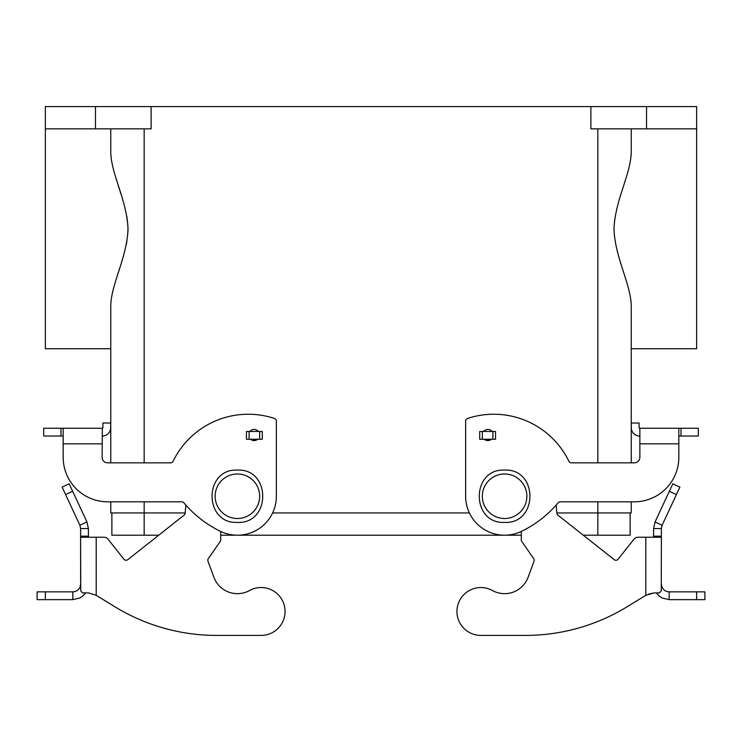 <?xml version="1.0" encoding="UTF-8"?>
<svg xmlns="http://www.w3.org/2000/svg" width="742" height="742" viewBox="0 0 742 742"><rect width="100%" height="100%" fill="white"/><g stroke="black" fill="none" stroke-linecap="round" stroke-linejoin="round"><path stroke-width="1.11" d="M61.002 428.245L61.002 436.036L43.685 436.036L43.685 428.245L63.172 428.245L63.172 457.285A44.529 44.529 0 0 0 107.701 501.815L181.734 501.815A2.782 2.782 0 0 1 183.868 502.807A111.328 111.328 0 0 0 220.328 531.272A38.964 38.964 0 0 0 276.367 496.25L276.367 421.104A2.782 2.782 0 0 0 274.457 418.46A83.503 83.503 0 0 0 173.109 461.283A2.782 2.782 0 0 1 170.604 462.85L107.701 462.85A5.565 5.565 0 0 1 102.136 457.285L102.35 428.245A0.556 0.556 0 0 0 102.906 427.689L102.906 423.023L110.697 423.023L110.697 427.689A8.348 8.348 0 0 1 102.35 436.036L102.136 436.036M102.136 443.827L63.172 443.827L63.172 457.285M110.697 425.806L110.697 427.689M257.706 439.255A5.565 5.565 0 0 1 250.499 439.255M259.672 439.255L246.465 439.255L246.465 431.464L262.297 431.464L262.297 439.255L259.672 439.255L259.672 431.464M249.813 431.464A5.565 5.565 0 0 1 258.392 431.464M102.35 428.245A0.556 0.556 0 0 0 102.906 427.689M631.238 128.858L631.238 150.691C631.581 173.155 614.951 199.765 614.005 229.065C614.96 258.346 631.572 284.956 631.238 307.42L631.238 462.85L631.238 348.731L696.645 348.731L696.645 106.588L646.542 106.588L646.542 128.858L696.645 128.858M45.355 128.858L95.458 128.858L95.458 106.588L45.355 106.588L45.355 348.731L110.762 348.731L110.762 462.85L110.762 307.42C110.419 284.947 127.049 258.337 127.995 229.046C127.04 199.756 110.428 173.155 110.762 150.691L110.762 128.858M118.117 185.222L118.395 186.084M118.868 187.568L119.323 189.006M120.093 191.427L120.807 193.662M124.702 206.842L124.869 207.491M126.91 216.794L127.105 218.018M127.272 219.168L127.346 219.641M127.587 221.635L127.633 222.118M127.958 226.941L127.976 227.655M127.995 228.471L127.995 229.445M127.976 230.447L127.958 231.17M127.949 231.578L127.921 232.181M126.891 241.41L126.233 244.86M119.323 269.096L118.868 270.533M656.327 592.886L659.267 596.095L662.263 598.043L669.182 599.657L669.182 591.866C665.657 591.689 663.209 589.964 661.845 586.709L661.391 584.075M61.002 436.036L63.172 436.036M110.762 512.945L110.762 501.815L110.762 512.945L185.166 512.945M631.238 501.815L631.238 512.945L631.238 501.815M107.701 462.85A5.565 5.565 0 0 1 102.136 457.285M63.172 428.245L102.136 428.245M630.125 512.945L630.125 535.214L583.295 535.214M521.301 535.214L220.699 535.214M158.705 535.214L111.875 535.214L111.875 512.945M556.834 512.945L631.238 512.945M272.611 512.945L469.389 512.945M95.458 128.858L151.118 128.858L151.118 106.588L590.882 106.588L590.882 128.858L646.542 128.858M95.458 106.588L151.118 106.588M590.882 106.588L646.542 106.588M639.864 436.036L639.65 436.036A8.348 8.348 0 0 1 631.303 427.689L631.303 423.023L639.094 423.023L639.094 427.689A0.556 0.556 0 0 0 639.65 428.245L678.828 428.245L678.828 457.285A44.529 44.529 0 0 1 634.299 501.815L560.266 501.815A2.782 2.782 0 0 0 558.132 502.807A111.328 111.328 0 0 1 521.672 531.272A38.964 38.964 0 0 1 465.633 496.25L465.633 421.104A2.782 2.782 0 0 1 467.543 418.46A83.503 83.503 0 0 1 568.891 461.283A2.782 2.782 0 0 0 571.396 462.85L634.299 462.85A5.565 5.565 0 0 0 639.864 457.285L639.864 428.245M479.703 439.255L479.703 431.464L495.535 431.464L495.535 439.255L479.703 439.255M483.608 431.464A5.565 5.565 0 0 1 492.187 431.464M491.501 439.255A5.565 5.565 0 0 1 484.294 439.255M680.998 428.245L680.998 436.036L698.315 436.036L698.315 428.245L678.828 428.245M680.998 436.036L678.828 436.036M639.094 427.689A0.556 0.556 0 0 0 639.65 428.245M634.299 462.85A5.565 5.565 0 0 0 639.864 457.285M639.864 443.827L678.828 443.827L678.828 457.285M631.303 425.806L631.303 427.689M127.8 559.663A2.782 2.782 0 0 1 123.886 559.208L108.174 539.332L123.886 559.208A2.782 2.782 0 0 0 127.8 559.663L184.099 515.134A2.782 2.782 0 0 0 185.148 513.186L185.852 505.107M108.174 539.332A5.565 5.565 0 0 0 103.806 537.227L96.2 537.227L96.2 595.307L114.797 606.706L96.2 595.307L88.558 592.904M216.59 635.412L261.119 635.412L216.59 635.412A194.831 194.831 0 0 1 114.797 606.706M249.525 590.53A25.052 25.052 0 0 1 213.9 577.295A25.052 25.052 0 0 0 249.525 590.53A23.939 23.939 0 0 1 284.297 605.491A23.939 23.939 0 0 1 261.119 635.412M87.89 592.886L82.612 592.886L80.748 590.901L80.609 537.227L80.609 581.756M80.609 528.536L79.886 525.243L86.944 521.951L88.409 528.536L80.609 528.536L80.609 537.227L96.2 537.227M88.409 537.227L88.409 528.536M37.1 591.866L37.1 599.657L72.818 599.657L72.818 591.866L37.1 591.866L37.1 599.657M72.818 591.866C76.343 591.689 78.791 589.964 80.155 586.709L80.609 584.075M85.673 592.886L82.733 596.095L79.737 598.043L72.818 599.657M220.699 531.457L220.699 540.779L208.298 558.68A2.782 2.782 0 0 0 207.973 561.23L213.9 577.295M62.096 487.104L69.164 483.812L62.096 487.104L79.886 525.243M86.944 521.951L69.164 483.812M653.591 537.227L653.591 528.536L655.056 521.951L662.114 525.243L661.391 528.536L653.591 528.536M661.391 528.536L661.391 537.227L638.194 537.227A5.565 5.565 0 0 0 633.826 539.332L618.114 559.208L633.826 539.332M645.8 537.227L645.8 595.307L627.203 606.706L645.8 595.307L654.11 592.886L648.489 594.119M661.391 537.227L661.252 590.901L659.388 592.886L654.11 592.886M525.41 635.412L480.881 635.412L525.41 635.412A194.831 194.831 0 0 0 627.203 606.706M614.2 559.663A2.782 2.782 0 0 0 618.114 559.208A2.782 2.782 0 0 1 614.2 559.663L557.901 515.134A2.782 2.782 0 0 1 556.852 513.186L556.148 505.107M521.301 531.457L521.301 540.779L533.702 558.68A2.782 2.782 0 0 1 534.027 561.23L528.1 577.295A25.052 25.052 0 0 1 492.475 590.53A23.939 23.939 0 0 0 457.703 605.491A23.939 23.939 0 0 0 480.881 635.412M655.056 521.951L672.836 483.812L679.904 487.104L662.114 525.243M669.182 591.866L704.9 591.866L704.9 599.657L669.182 599.657M704.9 591.866L704.9 599.657M504.597 518.51A22.269 22.269 0 0 0 526.866 496.25A22.269 22.269 0 0 0 504.597 473.98A22.269 22.269 0 0 0 482.328 496.25A22.269 22.269 0 0 0 504.597 518.51M237.403 518.51A22.269 22.269 0 0 1 215.134 496.25A22.269 22.269 0 0 1 237.403 473.98A22.269 22.269 0 0 1 259.672 496.25A22.269 22.269 0 0 1 237.403 518.51M597.839 535.214L597.839 501.815M144.161 535.214L144.161 501.815M144.161 128.858L144.161 462.85M597.839 128.858L597.839 462.85M45.355 591.866L45.355 599.657M256.918 439.811L251.288 439.811M249.089 439.255L249.089 431.464M80.609 536.188L88.409 536.188M65.584 494.58L72.642 491.287M661.391 536.188L653.591 536.188M490.712 439.811L485.082 439.811M492.911 439.255L492.911 431.464M482.328 439.255L482.328 431.464M676.416 494.58L669.358 491.287M696.645 591.866L696.645 599.657M504.597 470.085C538.349 468.462 538.349 524.028 504.597 522.414C470.845 524.028 470.845 468.462 504.597 470.085M237.403 522.414C203.651 524.028 203.651 468.462 237.403 470.085C271.155 468.462 271.155 524.028 237.403 522.414"/></g></svg>
